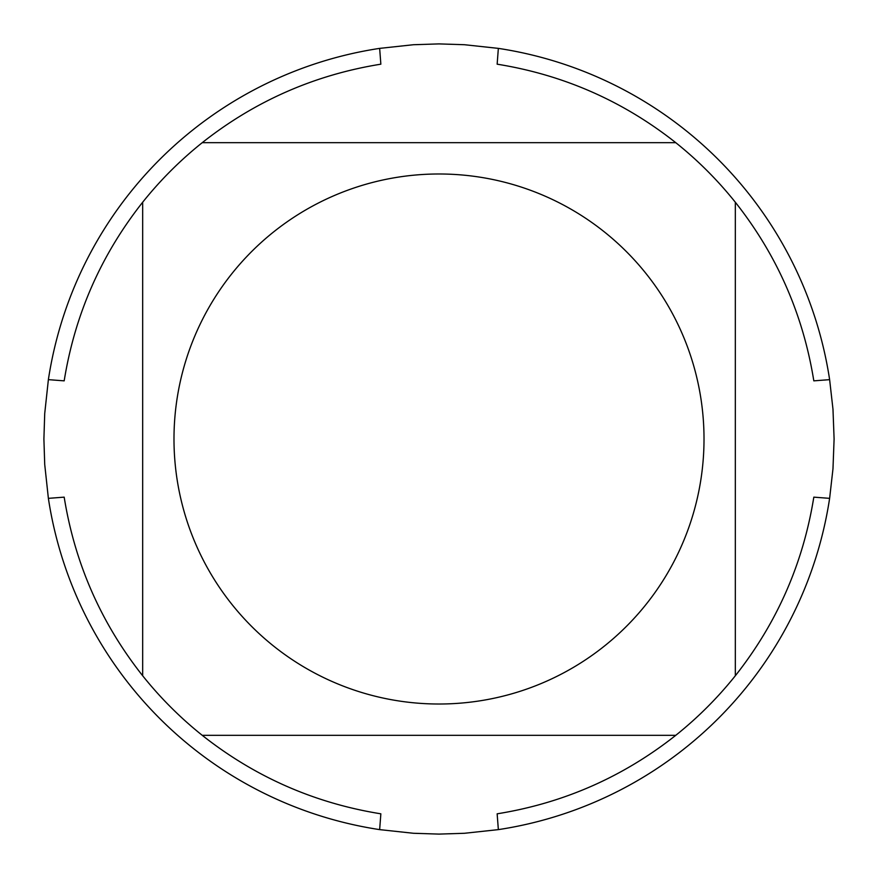 <?xml version="1.0" encoding="UTF-8"?>
<svg xmlns="http://www.w3.org/2000/svg" width="878" height="878" viewBox="0 0 878 878"><rect width="100%" height="100%" fill="white"/><g stroke="black" fill="none" stroke-linecap="round" stroke-linejoin="round"><path stroke-width="1.32" d="M834.1 439L832.981 468.764L829.622 498.353A395.1 395.1 0 0 1 498.353 829.622L464.517 833.277L439 834.1L413.483 833.277L379.647 829.622A395.1 395.1 0 0 1 48.378 498.353L44.723 464.517L43.9 439L44.723 413.483L48.378 379.647A395.1 395.1 0 0 1 379.647 48.378L413.483 44.723L439 43.9L464.517 44.723L498.353 48.378A395.1 395.1 0 0 1 829.622 379.647L832.981 409.236L834.1 439M231.957 604.426A265.013 265.013 0 0 0 704.013 439A265.013 265.013 0 0 0 351.354 188.902A265.013 265.013 0 0 0 231.957 604.426M379.647 829.622L380.854 813.818C314.511 803.14 254.971 776.986 202.236 735.325A379.296 379.296 0 0 1 142.675 675.764A379.296 379.296 0 0 0 202.236 735.325L675.764 735.325A379.296 379.296 0 0 0 735.325 675.764L735.325 202.236A379.296 379.296 0 0 0 675.764 142.675L202.236 142.675A379.296 379.296 0 0 0 142.675 202.236L142.675 675.764C101.014 623.029 74.86 563.489 64.182 497.146L48.378 498.353M498.353 829.622L497.146 813.818C563.489 803.14 623.029 776.986 675.764 735.325A379.296 379.296 0 0 0 735.325 675.764C776.986 623.029 803.14 563.489 813.818 497.146L829.622 498.353M829.622 379.647L813.818 380.854C803.14 314.511 776.986 254.971 735.325 202.236A379.296 379.296 0 0 0 675.764 142.675C623.029 101.014 563.489 74.86 497.146 64.182L498.353 48.378M379.647 48.378L380.854 64.182C314.511 74.86 254.971 101.014 202.236 142.675A379.296 379.296 0 0 0 142.675 202.236C101.014 254.971 74.86 314.511 64.182 380.854L48.378 379.647"/></g></svg>
